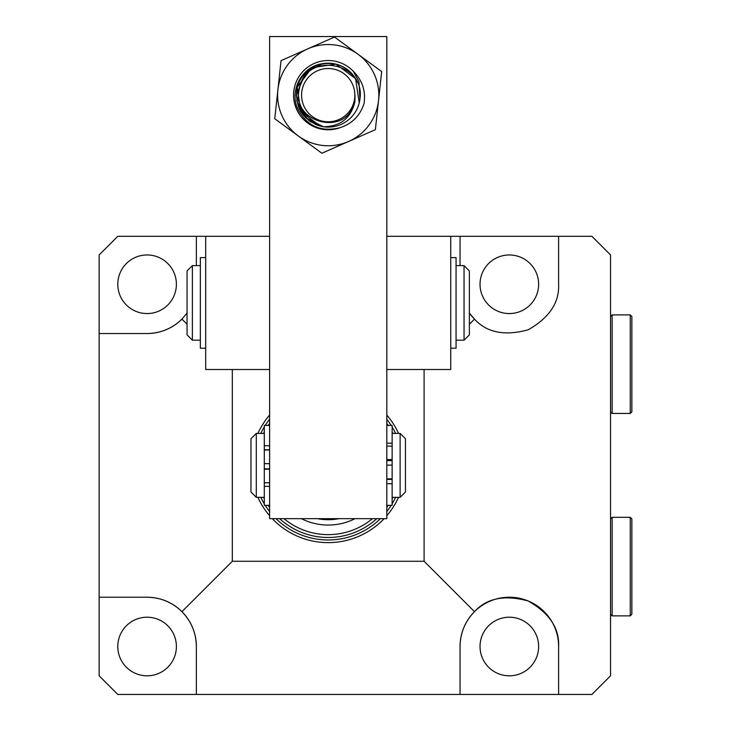 <?xml version="1.0" encoding="UTF-8"?>
<svg xmlns="http://www.w3.org/2000/svg" width="731" height="731" viewBox="0 0 731 731"><rect width="100%" height="100%" fill="white"/><g stroke="black" fill="none" stroke-linecap="round" stroke-linejoin="round"><path stroke-width="1.1" d="M395.59 433.419A74.58 74.58 0 0 0 392.136 426.968M391.186 425.433A74.58 74.58 0 0 0 386.809 419.247M269.611 419.247A74.58 74.58 0 0 0 265.234 425.433M264.284 426.968A74.58 74.58 0 0 0 260.83 433.419M263.571 433.419A72.104 72.104 0 0 1 264.284 432.021M268.186 425.433A72.104 72.104 0 0 1 269.611 423.368M386.809 423.368A72.104 72.104 0 0 1 388.234 425.433M392.136 432.021A72.104 72.104 0 0 1 392.849 433.419M480.029 646.506A29.295 29.295 0 0 0 509.333 675.809A29.295 29.295 0 0 0 538.628 646.506A29.295 29.295 0 0 0 509.333 617.211A29.295 29.295 0 0 0 480.029 646.506M117.792 646.506A29.295 29.295 0 0 0 147.086 675.809A29.295 29.295 0 0 0 176.39 646.506A29.295 29.295 0 0 0 147.086 617.211A29.295 29.295 0 0 0 117.792 646.506M480.029 284.258A29.295 29.295 0 0 0 509.333 313.562A29.295 29.295 0 0 0 538.628 284.258A29.295 29.295 0 0 0 509.333 254.964A29.295 29.295 0 0 0 480.029 284.258M117.792 284.258A29.295 29.295 0 0 0 147.086 313.562A29.295 29.295 0 0 0 176.39 284.258A29.295 29.295 0 0 0 147.086 254.964A29.295 29.295 0 0 0 117.792 284.258M386.809 369.493L450.735 369.493L450.735 236.314L558.612 236.314L558.612 284.258C559.471 302.543 549.337 317.72 528.193 329.791C504.701 336.205 486.8 332.642 474.492 319.109A49.279 49.279 0 0 1 469.375 313.106L474.492 319.109L469.375 324.217M460.055 236.314L460.055 265.618M558.612 236.314L591.9 236.314L610.549 254.964L610.549 675.809L591.9 694.45L558.612 694.45L558.612 646.506A49.279 49.279 0 0 0 509.333 597.227A49.279 49.279 0 0 0 460.055 646.506L460.055 694.45L196.365 694.45L196.365 646.506C196.146 632.991 191.339 621.377 181.928 611.664L232.321 561.271L424.099 561.271L424.099 369.493M232.321 561.271L232.321 369.493M196.365 646.506A49.279 49.279 0 0 0 147.086 597.227L99.142 597.227L99.142 675.809L117.792 694.45L196.365 694.45M196.365 265.618L196.365 236.314L117.792 236.314L99.142 254.964L99.142 333.537L147.086 333.537A49.279 49.279 0 0 0 181.928 319.109L187.045 313.106M99.142 597.227L99.142 333.537M460.055 694.45L558.612 694.45M196.365 236.314L269.611 236.314M147.086 333.537C160.61 333.318 172.224 328.511 181.928 319.109L187.045 324.217M181.928 611.664C172.224 602.253 160.61 597.446 147.086 597.227M558.612 646.506C559.471 628.231 549.337 613.053 528.193 600.983C504.701 594.568 486.8 598.122 474.492 611.664C465.08 621.377 460.274 632.991 460.055 646.506M424.099 561.271L474.492 611.664M392.849 497.345A72.104 72.104 0 0 1 392.136 498.743M388.234 505.34A72.104 72.104 0 0 1 386.809 507.405M376.803 518.654A72.104 72.104 0 0 1 279.617 518.654M269.611 507.405A72.104 72.104 0 0 1 268.186 505.34M264.284 498.743A72.104 72.104 0 0 1 263.571 497.345M372.463 518.654A69.253 69.253 0 0 1 283.957 518.654M317.501 518.654A54.341 54.341 0 0 0 338.919 518.654M355.083 518.654A59.668 59.668 0 0 1 301.346 518.654M260.83 497.345A74.58 74.58 0 0 0 264.284 503.796A74.58 74.58 0 0 1 260.83 497.345M265.234 505.34A74.58 74.58 0 0 0 269.611 511.517A74.58 74.58 0 0 1 265.234 505.34M276.016 518.654A74.58 74.58 0 0 0 380.403 518.654A74.58 74.58 0 0 1 276.016 518.654M386.809 511.517A74.58 74.58 0 0 0 391.186 505.34A74.58 74.58 0 0 1 386.809 511.517M392.136 503.796A74.58 74.58 0 0 0 395.59 497.345A74.58 74.58 0 0 1 392.136 503.796M386.809 505.34L392.136 505.34L392.136 425.433L386.809 425.433M392.136 460.621L386.809 460.621L392.136 460.631M386.809 465.117L392.136 465.117M386.809 478.842L392.136 478.842M386.809 459.552L392.136 459.552M386.809 446.129L392.136 446.129M205.685 348.184L200.358 348.184L200.358 257.623L205.685 257.623M400.122 433.419L400.122 497.345L405.449 492.018L405.449 438.746L400.122 433.419L392.136 433.419M269.611 505.34L264.284 505.34L264.284 425.433L269.611 425.433M256.298 433.419L250.971 438.746L250.971 492.018L256.298 497.345L256.298 433.419L264.284 433.419M386.809 236.314L450.735 236.314M354.06 101.582A26.636 26.636 0 0 0 334.643 69.299A26.636 26.636 0 0 0 302.36 88.716A26.636 26.636 0 0 0 321.777 120.999A26.636 26.636 0 0 0 354.06 101.582M355.019 95.395L354.407 101.664C347.673 137.857 289.531 122.835 299.555 88.022C306.207 51.033 365.902 62.354 359.935 99.014A31.963 31.963 0 0 1 359.232 102.861L355.595 78.674L335.922 64.127L311.735 67.764L297.197 87.437C294.483 108.197 303.201 121.3 323.367 126.737C340.408 126.545 350.917 118.221 354.9 101.792L355.019 95.395M359.232 102.861L355.595 78.674L335.922 64.127L311.735 67.764L297.197 87.437L300.825 111.624L320.498 126.161L323.367 126.737A31.963 31.963 0 0 0 359.232 102.861L359.926 99.124L359.232 102.861L359.926 99.124L359.232 102.861L359.926 99.124L359.232 102.861L359.926 99.124L358.948 81.589L353.338 71.327A34.622 34.622 0 0 0 296.53 109.12A34.622 34.622 0 0 0 339.906 127.742C352.05 123.786 360.1 115.717 364.056 103.51C365.875 90.964 362.311 80.236 353.338 71.327M297.325 86.925L311.735 67.764L315.39 65.863L311.735 67.764L297.325 86.925L311.735 67.764L315.39 65.863L311.735 67.764L297.325 86.925L311.735 67.764L315.39 65.863L311.735 67.764L297.325 86.925L311.735 67.764L315.39 65.863L311.735 67.764L297.197 87.437L300.825 111.624L310.364 121.666L300.825 111.624L297.197 87.437L300.825 111.624L309.213 120.853L300.825 111.624L297.197 87.437L300.825 111.624L309.213 120.853L300.825 111.624L297.197 87.437L300.825 111.624L309.213 120.853L300.825 111.624L297.197 87.437L300.825 111.624L309.213 120.853L300.825 111.624L297.197 87.437L300.825 111.624L309.213 120.853L300.825 111.624L297.197 87.437L300.825 111.624L309.213 120.853L300.825 111.624L297.197 87.437L300.825 111.624L309.213 120.853L300.825 111.624L297.197 87.437L300.825 111.624L309.213 120.853L300.825 111.624L297.197 87.437L300.825 111.624L309.213 120.853L300.825 111.624L297.197 87.437L300.825 111.624L309.213 120.853L300.825 111.624L297.197 87.437L300.825 111.624L309.213 120.853L300.825 111.624L297.197 87.437L300.825 111.624L309.213 120.853L300.825 111.624L297.197 87.437L311.735 67.764L315.39 65.863L311.735 67.764L297.197 87.437L311.735 67.764L315.39 65.863L311.735 67.764L297.197 87.437L311.735 67.764L315.39 65.863L311.735 67.764L297.197 87.437L311.735 67.764L315.39 65.863L311.735 67.764L297.197 87.437L311.735 67.764L315.39 65.863L311.735 67.764L297.197 87.437L311.735 67.764L315.39 65.863L311.735 67.764L297.197 87.437M298.933 107.969L300.825 111.624M316.569 124.919L320.498 126.161M310.383 121.675L310.885 122.013L310.383 121.675M357.459 82.247C347.883 65.251 333.839 59.805 315.308 65.9C298.312 75.476 292.866 89.52 298.97 108.051C292.866 89.52 298.312 75.476 315.308 65.9C333.839 59.805 347.883 65.251 357.459 82.247A31.963 31.963 0 0 0 322.435 63.716C302.177 66.247 289.202 90.16 297.636 108.636C306.709 126.006 320.799 132.375 339.906 127.742M298.97 108.051L300.87 111.706L298.97 108.051L316.651 124.946L323.367 126.737L316.651 124.946L323.367 126.737L316.651 124.946L308.765 120.514M298.321 135.984A50.603 50.603 0 0 1 277.899 89.685L281.051 60.636L334.524 37.053L381.673 71.565L375.368 129.661L321.896 153.245L274.746 118.733L277.899 89.685A50.603 50.603 0 0 1 358.099 54.313A50.603 50.603 0 0 1 348.632 141.448A50.603 50.603 0 0 1 298.321 135.984M322.435 63.716L305.613 72.552L296.247 95.149L305.613 117.746L323.367 126.737L305.613 117.746L296.247 95.149L305.613 117.746L323.367 126.737L305.613 117.746L296.247 95.149L305.613 117.746L323.367 126.737L305.613 117.746L296.247 95.149L305.613 117.746L323.367 126.737L305.613 117.746L296.247 95.149L305.613 117.746L323.367 126.737L305.613 117.746L296.247 95.149L305.613 117.746L323.367 126.737L305.613 117.746L296.247 95.149L305.613 117.746L323.367 126.737L305.613 117.746L296.247 95.149L305.613 117.746L323.367 126.737L305.613 117.746L296.247 95.149L305.613 72.552L322.435 63.716L305.613 72.552L322.435 63.716L305.613 72.552L322.435 63.716L305.613 72.552L322.435 63.716L305.613 72.552L296.247 95.149L305.613 72.552L322.435 63.716L305.613 72.552L296.247 95.149L305.613 72.552L322.435 63.716L305.613 72.552L296.247 95.149L305.613 72.552L322.435 63.716L305.613 72.552L296.247 95.149L305.613 72.552L322.435 63.716M269.611 518.654L269.611 36.55L386.809 36.55L386.809 518.654L269.611 518.654M296.74 100.759L305.613 117.746L323.367 126.737M464.048 265.618L464.048 340.198L469.375 334.871L469.375 270.945L464.048 265.618L456.062 265.618M192.372 265.618L187.045 270.945L187.045 334.871L192.372 340.198L192.372 265.618L200.358 265.618M269.611 369.493L205.685 369.493L205.685 236.314M450.735 348.184L456.062 348.184L456.062 257.623L450.735 257.623M264.284 468.845L269.611 468.845L264.284 468.845M264.284 469.211L269.611 469.211M264.284 482.762L269.611 482.762M264.284 463.637L269.611 463.637M264.284 449.994L269.611 449.994M610.549 518.919L612.149 517.32L612.149 615.877L630.259 615.877L630.259 517.32L631.858 518.919L631.858 585.513M631.858 547.683L631.858 614.278L630.259 615.877M610.549 316.486L612.149 314.897L612.149 413.444L630.259 413.444L630.259 314.897L631.858 316.486L631.858 383.081M631.858 345.26L631.858 411.845L630.259 413.444M257.888 433.419A77.239 77.239 0 0 1 269.611 415.053M386.809 415.053A77.239 77.239 0 0 1 398.532 433.419M398.532 497.345A77.239 77.239 0 0 1 386.809 515.711M384.14 518.654A77.239 77.239 0 0 1 272.279 518.654M269.611 515.711A77.239 77.239 0 0 1 257.888 497.345M386.809 483.73L392.136 483.73M386.809 443.169L392.136 443.169M386.809 479.417L392.136 479.417M264.284 486.353L269.611 486.353M264.284 449.793L269.611 449.793M264.284 445.736L269.611 445.736M264.284 497.345L256.298 497.345M400.122 497.345L392.136 497.345M200.358 340.198L192.372 340.198M464.048 340.198L456.062 340.198M612.149 517.32L630.259 517.32M612.149 615.877L610.549 614.278M612.149 314.897L630.259 314.897M612.149 413.444L610.549 411.845"/></g></svg>
